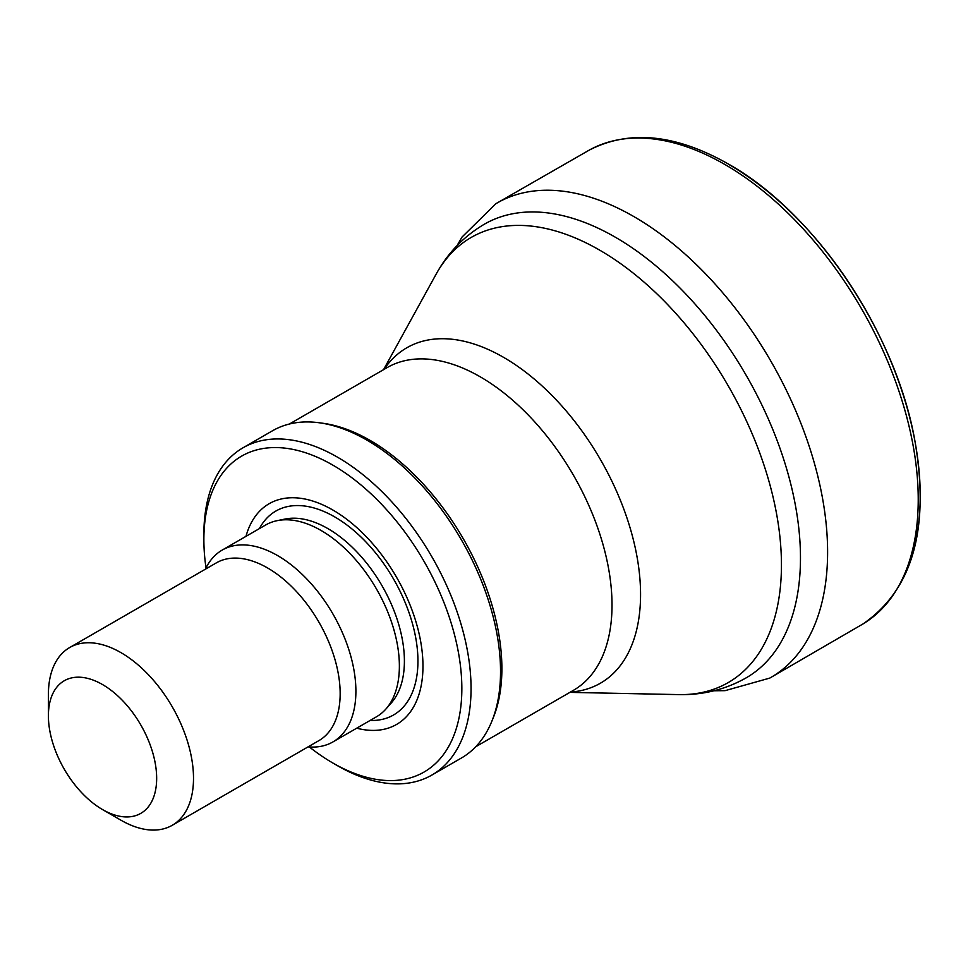 <?xml version="1.0" encoding="UTF-8"?>
<svg xmlns="http://www.w3.org/2000/svg" width="968" height="968" viewBox="0 0 968 968"><rect width="100%" height="100%" fill="white"/><g stroke="black" fill="none" stroke-linecap="round" stroke-linejoin="round"><path stroke-width="1.45" d="M903.979 575.464A270.447 156.151 -120 0 0 729.727 164.983M245.969 536.357A127.425 73.568 60 0 1 332.859 510.027A127.425 73.568 60 0 1 422.157 651.73A127.425 73.568 60 0 1 356.72 728.19M205.434 569.16A110.751 63.936 60 0 1 222.204 550.078L265.692 524.971A110.751 63.936 60 0 1 277.187 520.651A110.751 63.936 60 0 1 321.061 530.464A110.751 63.936 60 0 1 390.237 618.419A110.751 63.936 60 0 1 385.929 709A110.751 63.936 60 0 1 376.443 716.804L332.956 741.911A110.751 63.936 60 0 1 308.042 746.885M222.204 550.078A110.751 63.936 60 0 1 277.574 555.571A110.751 63.936 60 0 1 349.932 653.158A110.751 63.936 60 0 1 332.956 741.911M48.4 715.812L48.4 694.528A102.608 59.242 60 0 1 69.648 647.556L216.3 562.892A102.608 59.242 60 0 1 267.604 567.974A102.608 59.242 60 0 1 334.638 658.385A102.608 59.242 60 0 1 318.908 740.617L172.256 825.28A102.608 59.242 60 0 1 120.952 820.198L102.523 809.563A76.545 44.189 60 0 1 48.4 715.812A76.545 44.189 60 0 1 102.523 684.558A76.545 44.189 60 0 1 156.659 778.308A76.545 44.189 60 0 1 102.523 809.563M69.648 647.556A102.608 59.242 60 0 1 120.952 652.638A102.608 59.242 60 0 1 187.986 743.061A102.608 59.242 60 0 1 172.256 825.28M206.027 567.938A182.407 105.318 60 0 1 203.873 539.612L203.873 534.288A188.929 109.082 60 0 1 243.004 447.797L272.48 430.784A188.929 109.082 60 0 1 319.283 422.774L323.13 423.294A186.316 107.569 60 0 1 370.139 440.428A186.316 107.569 60 0 1 493.22 717.893L491.744 721.487A188.929 109.082 60 0 1 461.409 758.017L431.922 775.029A188.929 109.082 60 0 1 337.457 765.676L332.859 763.014A182.407 105.318 60 0 1 309.397 746.994M319.283 422.774A188.929 109.082 60 0 1 366.945 440.137A188.929 109.082 60 0 1 491.744 721.487M243.004 447.797A188.929 109.082 60 0 1 337.469 457.162A188.929 109.082 60 0 1 460.889 623.646A188.929 109.082 60 0 1 431.922 775.029M203.873 539.612A182.407 105.318 60 0 1 332.859 465.136A182.407 105.318 60 0 1 461.845 688.55A182.407 105.318 60 0 1 332.859 763.014M863.033 623.924A273.629 157.978 -120 0 0 863.045 623.912A273.629 157.978 -120 0 0 903.059 404.031A273.629 157.978 -120 0 0 724.536 164.282A273.629 157.978 -120 0 0 589.391 150.028A273.629 157.978 -120 0 0 589.367 150.04C629.587 129.458 676.1 134.225 728.892 164.318C814.79 212.609 895.061 331.576 914.578 439.024C930.224 527.814 913.018 589.464 862.984 623.949L769.935 677.987M769.512 678.229A273.896 158.135 -120 0 0 769.729 678.108A273.896 158.135 -120 0 0 810.906 451.584A273.896 158.135 -120 0 0 622.388 210.358A273.896 158.135 -120 0 0 496.052 203.607A273.896 158.135 -120 0 0 495.846 203.728L462.075 237.003L457.041 245.63M259.363 528.625A117.721 67.966 60 0 1 334.698 516.9A117.721 67.966 60 0 1 415.938 638.977A117.721 67.966 60 0 1 370.115 720.458M277.187 520.651L285.076 519.042A108.15 62.436 60 0 1 327.922 528.625A108.15 62.436 60 0 1 395.476 614.523A108.15 62.436 60 0 1 391.266 702.974L385.929 709M615.285 237.184A261.892 151.202 60 0 1 786.379 467.967A261.892 151.202 60 0 1 746.231 677.818C725.443 689.567 702.913 695.157 678.665 694.6A257.004 148.382 60 0 0 776.88 515.545A257.004 148.382 60 0 0 599.712 250.167A257.004 148.382 60 0 0 436.024 274.343C447.676 253.059 463.781 236.349 484.339 224.213A261.892 151.202 60 0 1 615.285 237.184M384.09 369.352A193.648 111.804 60 0 1 503.626 357.374A193.648 111.804 60 0 1 636.145 552.147A193.648 111.804 60 0 1 570.418 692.072M289.42 424.008L387.115 367.61A186.316 107.569 60 0 1 480.273 376.842A186.316 107.569 60 0 1 601.987 541.027A186.316 107.569 60 0 1 573.431 690.329L475.748 746.727M496.052 203.607L589.391 150.028M769.717 678.108L725.092 690.656L714.033 690.765M569.886 692.374L678.665 694.6M383.558 369.655L436.024 274.343"/></g></svg>
